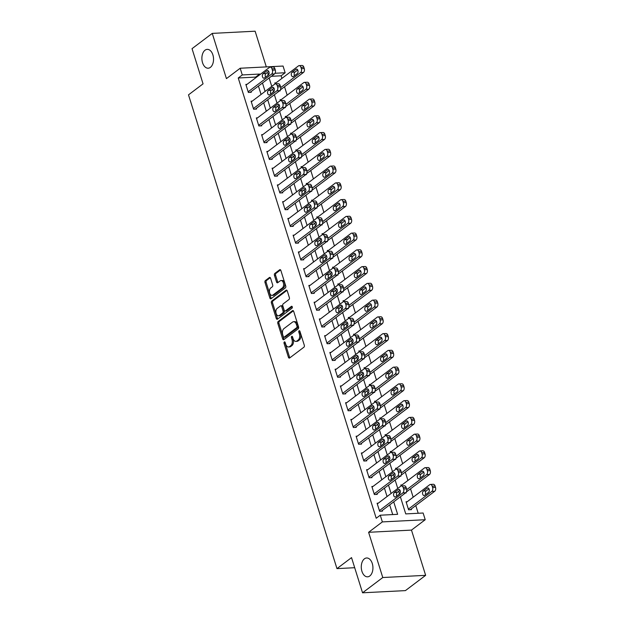 <?xml version="1.0" encoding="UTF-8"?>
<svg xmlns="http://www.w3.org/2000/svg" width="624" height="624" viewBox="0 0 624 624"><rect width="100%" height="100%" fill="white"/><g stroke="black" fill="none" stroke-linecap="round" stroke-linejoin="round"><path stroke-width="0.94" d="M285.16 342.451A1.014 0.624 -92.9 0 0 284.552 341.858A1.014 0.624 -92.9 0 0 284.318 341.952A1.014 0.624 -92.9 0 0 284.045 343.294L288.428 357.271A1.451 0.889 -92.9 0 0 289.294 358.114A1.451 0.889 -92.9 0 0 289.637 357.981L303.927 347.186A1.451 0.889 -92.9 0 0 304.309 345.275L299.926 331.297A1.014 0.624 -92.9 0 0 299.325 330.704A1.014 0.624 -92.9 0 0 299.083 330.798A1.014 0.624 -92.9 0 0 298.818 332.132L299.387 333.941A4.633 2.855 -92.9 0 1 298.163 340.072L296.969 340.969A4.633 2.855 -92.9 0 1 295.885 341.39A4.633 2.855 -92.9 0 1 293.108 338.684L292.547 336.874A1.014 0.624 -92.9 0 0 292.594 337.654L293.155 339.464L292.001 339.518A4.633 2.855 -92.9 0 1 290.776 345.649L289.583 346.546A4.633 2.855 -92.9 0 1 288.506 346.967A4.633 2.855 -92.9 0 1 285.73 344.261L285.16 342.451A1.014 0.624 -92.9 0 0 285.207 343.231L289.583 357.209A1.451 0.889 -92.9 0 0 289.895 357.786M299.933 331.313A1.014 0.624 -92.9 0 0 299.972 332.077L300.542 333.887L299.387 333.941M292.547 336.874A1.014 0.624 -92.9 0 0 291.938 336.281A1.014 0.624 -92.9 0 0 291.697 336.375A1.014 0.624 -92.9 0 0 291.431 337.709L292.001 339.518M210.397 67.361A9.438 5.819 -92.9 0 0 213.314 56.644A9.438 5.819 -92.9 0 0 207.23 49.366A9.438 5.819 -92.9 0 0 205.023 50.209A9.438 5.819 -92.9 0 0 202.106 60.934A9.438 5.819 -92.9 0 0 208.19 68.211A9.438 5.819 -92.9 0 0 210.397 67.361M369.79 575.983A9.438 5.819 -92.9 0 0 372.707 565.258A9.438 5.819 -92.9 0 0 366.623 557.981A9.438 5.819 -92.9 0 0 364.416 558.831A9.438 5.819 -92.9 0 0 361.499 569.548A9.438 5.819 -92.9 0 0 367.583 576.826A9.438 5.819 -92.9 0 0 369.79 575.983M270.59 278.249A1.451 0.889 -92.9 0 0 269.724 277.407A1.451 0.889 -92.9 0 0 269.381 277.54L265.372 280.566A1.451 0.889 -92.9 0 0 264.989 282.477L269.857 298.007A1.451 0.889 -92.9 0 0 270.722 298.849A1.451 0.889 -92.9 0 0 271.058 298.717L285.355 287.921A1.451 0.889 -92.9 0 0 285.737 286.01L280.87 270.488A1.451 0.889 -92.9 0 0 280.004 269.638A1.451 0.889 -92.9 0 0 279.669 269.771L274.825 273.429A1.451 0.889 -92.9 0 0 274.443 275.34L276.526 281.986A1.451 0.889 -92.9 0 0 277.391 282.828A1.451 0.889 -92.9 0 0 277.727 282.703L280.129 280.886A3.869 2.387 -92.9 0 1 281.034 280.543A3.869 2.387 -92.9 0 1 283.53 283.53A3.869 2.387 -92.9 0 1 282.337 287.929L272.93 295.035A3.869 2.387 -92.9 0 1 272.025 295.378A3.869 2.387 -92.9 0 1 269.521 292.391A3.869 2.387 -92.9 0 1 270.722 287.992L272.29 286.814A1.451 0.889 -92.9 0 0 272.672 284.895L270.59 278.249M255.809 77.719L255.622 77.103L238.243 77.992L242.284 74.942L240.185 68.234L283.054 66.043L285.152 72.751L275.059 73.265M362.552 592.8L382.777 577.528L425.646 575.336L405.421 590.608L362.552 592.8L351.53 557.622L336.968 568.62L188.495 94.848L203.057 83.85L192.036 48.664L212.261 33.392L226.434 78.624L240.185 68.234M425.646 575.336L411.473 530.104L368.605 532.295L382.777 577.528M368.605 532.295L382.356 521.906L380.258 515.206L397.636 514.316L393.721 501.836M238.243 77.992L376.21 518.263L380.258 515.206M278.195 321.477A1.451 0.889 -92.9 0 0 277.813 323.396L282.68 338.918A1.451 0.889 -92.9 0 0 283.546 339.76A1.451 0.889 -92.9 0 0 283.881 339.635L298.178 328.84A1.451 0.889 -92.9 0 0 298.561 326.921L293.693 311.399A1.451 0.889 -92.9 0 0 292.828 310.549A1.451 0.889 -92.9 0 0 292.484 310.682L278.195 321.477L279.349 321.415A1.451 0.889 -92.9 0 0 278.967 323.333L283.834 338.855A1.451 0.889 -92.9 0 0 284.146 339.433M276.268 318.458L271.401 302.936A1.451 0.889 -92.9 0 1 271.783 301.018L286.073 290.222A1.451 0.889 -92.9 0 1 286.416 290.098A1.451 0.889 -92.9 0 1 287.282 290.94L289.364 297.586A1.451 0.889 -92.9 0 1 288.982 299.504L283.187 303.88A1.451 0.889 -92.9 0 0 282.805 305.791L284.185 310.198A1.451 0.889 -92.9 0 0 285.051 311.048A1.451 0.889 -92.9 0 0 285.394 310.916L291.424 306.361A1.014 0.624 -92.9 0 1 291.665 306.267A1.014 0.624 -92.9 0 1 292.321 307.047A1.014 0.624 -92.9 0 1 292.001 308.201L277.469 319.176A1.451 0.889 -92.9 0 1 277.134 319.309A1.451 0.889 -92.9 0 1 276.268 318.458L277.423 318.404L272.563 302.874L271.401 302.936M266.315 66.901L255.122 31.2L212.261 33.392M392.714 514.566L389.68 504.886M387.059 496.54L384.431 488.132M381.81 479.786L379.181 471.385M376.561 463.031L373.924 454.631M371.311 446.277L368.675 437.876M366.062 429.523L363.425 421.122M360.812 412.776L358.176 404.368M355.563 396.022L352.927 387.621M350.314 379.267L347.677 370.867M345.064 362.513L342.428 354.112M339.807 345.758L337.178 337.358M334.558 329.012L331.929 320.603M329.308 312.257L326.68 303.857M324.059 295.503L321.43 287.102M318.809 278.749L316.181 270.348M313.56 261.994L310.924 253.594M308.311 245.248L305.674 236.839M303.061 228.493L300.425 220.093M297.812 211.739L295.175 203.338M292.562 194.984L289.926 186.584M287.313 178.23L284.677 169.829M282.064 161.483L279.427 153.075M276.814 144.729L274.178 136.328M271.557 127.975L268.928 119.574M266.308 111.22L263.679 102.82M261.058 94.466L258.43 86.065M378.269 503.178L377.099 503.233L379.618 511.274L382.512 511.126L382.301 510.455M373.019 486.424L371.842 486.486L374.369 494.528L377.263 494.38L377.052 493.709M367.77 469.669L366.592 469.732L369.112 477.773L372.013 477.625L371.803 476.954M362.521 452.915L361.343 452.977L363.862 461.019L366.764 460.871L366.553 460.2M357.271 436.16L356.093 436.223L358.613 444.265L361.514 444.116L361.304 443.446M352.022 419.414L350.844 419.468L353.363 427.51L356.265 427.362L356.054 426.691M346.772 402.659L345.595 402.722L348.114 410.764L351.008 410.615L350.805 409.945M341.523 385.905L340.345 385.967L342.865 394.009L345.758 393.861L345.548 393.19M336.274 369.151L335.096 369.213L337.615 377.255L340.509 377.107L340.298 376.436M331.024 352.396L329.846 352.459L332.366 360.5L335.26 360.352L335.049 359.681M325.775 335.65L324.597 335.704L327.116 343.746L330.01 343.598L329.8 342.927M320.525 318.895L319.348 318.958L321.867 326.999L324.761 326.851L324.55 326.18M315.268 302.141L314.098 302.203L316.618 310.245L319.511 310.097L319.301 309.426M310.019 285.386L308.841 285.449L311.368 293.491L314.262 293.342L314.051 292.672M304.769 268.632L303.592 268.694L306.111 276.736L309.013 276.588L308.802 275.917M299.52 251.885L298.342 251.94L300.862 259.982L303.763 259.834L303.553 259.163M294.271 235.131L293.093 235.193L295.612 243.227L298.514 243.079L298.303 242.416M289.021 218.377L287.843 218.439L290.363 226.481L293.264 226.333L293.054 225.662M283.772 201.622L282.594 201.685L285.113 209.726L288.007 209.578L287.804 208.907M278.522 184.868L277.345 184.93L279.864 192.972L282.758 192.824L282.547 192.153M273.273 168.121L272.095 168.176L274.615 176.218L277.508 176.069L277.298 175.399M268.024 151.367L266.846 151.429L269.365 159.463L272.259 159.315L272.048 158.652M262.774 134.612L261.596 134.675L264.116 142.717L267.01 142.568L266.799 141.898M257.525 117.858L256.347 117.92L258.866 125.962L261.76 125.814L261.55 125.143M252.268 101.104L251.098 101.166L253.617 109.208L256.511 109.06L256.3 108.389M247.018 84.357L245.84 84.412L248.368 92.453L251.261 92.305L251.051 91.634M418.197 513.263L415.787 505.565M413.166 497.211L410.537 488.81M407.917 480.457L405.288 472.056M402.667 463.71L400.039 455.302M397.418 446.956L394.789 438.555M392.168 430.201L389.532 421.801M386.919 413.447L384.283 405.046M381.67 396.692L379.033 388.292M376.42 379.946L373.784 371.537M371.171 363.191L368.534 354.791M365.921 346.437L363.285 338.036M360.672 329.683L358.036 321.282M355.415 312.928L352.786 304.528M350.165 296.182L347.537 287.773M344.916 279.427L342.287 271.027M339.667 262.673L337.038 254.272M334.417 245.918L331.789 237.518M329.168 229.164L326.531 220.763M323.918 212.417L321.282 204.009M318.669 195.663L316.033 187.262M313.42 178.909L310.783 170.508M308.17 162.154L305.534 153.754M302.921 145.4L300.284 136.999M297.671 128.653L295.035 120.245M292.414 111.899L289.786 103.498M287.165 95.144L284.536 86.744M281.915 78.39L281.104 75.8L271.354 76.3M407.238 501.696L406.06 501.758L408.58 509.792L411.473 509.652L411.263 508.981M405.506 492.929L406.224 492.898L406.076 492.43M401.989 484.942L400.811 485.004L401.115 485.995M400.257 476.182L400.975 476.143L400.826 475.675M396.731 468.187L395.561 468.25L395.866 469.24M395.008 459.428L395.725 459.389L395.577 458.921M391.482 451.433L390.304 451.495L390.616 452.486M389.758 442.673L390.476 442.634L390.328 442.174M386.233 434.686L385.055 434.741L385.367 435.731M384.509 425.919L385.226 425.88L385.078 425.42M380.983 417.932L379.805 417.994L380.117 418.985M379.259 409.165L379.977 409.133L379.829 408.665M375.734 401.177L374.556 401.24L374.868 402.23M374.01 392.418L374.728 392.379L374.579 391.911M370.484 384.423L369.307 384.485L369.619 385.476M368.761 375.664L369.47 375.625L369.33 375.157M365.235 367.669L364.057 367.731L364.369 368.722M363.511 358.909L364.221 358.87L364.081 358.41M359.986 350.922L358.808 350.977L359.12 351.967M358.262 342.155L358.972 342.116L358.831 341.656M354.736 334.168L353.558 334.222L353.87 335.221M353.005 325.4L353.722 325.369L353.582 324.901M349.487 317.413L348.309 317.476L348.621 318.466M347.755 308.654L348.473 308.615L348.325 308.147M344.237 300.659L343.06 300.721L343.372 301.712M342.506 291.899L343.223 291.86L343.075 291.392M338.988 283.904L337.81 283.967L338.114 284.957M337.256 275.145L337.974 275.106L337.826 274.646M333.731 267.158L332.561 267.212L332.865 268.203M332.007 258.391L332.725 258.352L332.576 257.891M328.481 250.403L327.311 250.458L327.616 251.449M326.758 241.636L327.475 241.605L327.327 241.137M323.232 233.649L322.054 233.711L322.366 234.702M321.508 224.89L322.226 224.851L322.078 224.383M317.983 216.895L316.805 216.957L317.117 217.948M316.259 208.135L316.976 208.096L316.828 207.628M312.733 200.14L311.555 200.203L311.867 201.193M311.009 191.381L311.727 191.342L311.579 190.882M307.484 183.394L306.306 183.448L306.618 184.439M305.76 174.626L306.47 174.587L306.329 174.127M302.234 166.639L301.057 166.694L301.369 167.684M300.511 157.872L301.22 157.841L301.08 157.373M296.985 149.885L295.807 149.947L296.119 150.938M295.261 141.118L295.971 141.086L295.831 140.618M291.736 133.13L290.558 133.193L290.87 134.183M290.004 124.371L290.722 124.332L290.581 123.864M286.486 116.376L285.308 116.438L285.62 117.429M284.755 107.617L285.472 107.578L285.324 107.11M281.237 99.629L280.059 99.684L280.371 100.675M279.505 90.862L280.223 90.823L280.075 90.363M275.987 82.875L274.81 82.93L275.114 83.92M336.968 568.62L354.689 567.707M281.104 75.8L285.152 72.751M400.382 496.798L405.748 513.903L423.119 513.014L425.225 519.714L382.356 521.906M411.473 530.104L425.225 519.714M259.857 74.662L259.662 74.053L242.284 74.942M391.108 493.483L388.471 485.082M385.858 476.728L383.222 468.328M380.609 459.974L377.972 451.573M375.359 443.227L372.723 434.819M370.102 426.473L367.474 418.072M364.853 409.718L362.224 401.318M359.603 392.964L356.975 384.563M354.354 376.21L351.725 367.809M349.105 359.463L346.476 351.055M343.855 342.709L341.219 334.308M338.606 325.954L335.969 317.554M333.356 309.2L330.72 300.799M328.107 292.445L325.471 284.045M322.858 275.699L320.221 267.29M317.608 258.944L314.972 250.536M312.359 242.19L309.722 233.789M307.102 225.436L304.473 217.035M301.852 208.681L299.224 200.281M296.603 191.935L293.974 183.526M291.353 175.18L288.725 166.772M286.104 158.426L283.475 150.025M280.855 141.671L278.218 133.271M275.605 124.917L272.969 116.516M270.356 108.17L267.719 99.762M265.106 91.416L262.47 83.008M269.069 73.57L267.774 73.632L268.242 75.122M269.131 77.977L271.768 86.385M272.665 89.24L273.491 91.876M274.388 94.731L277.017 103.132M277.914 105.986L278.741 108.631M279.638 111.485L282.266 119.886M283.163 122.741L283.99 125.385M284.887 128.24L287.516 136.64M288.413 139.495L289.24 142.132M290.137 144.994L292.765 153.395M293.662 156.25L294.489 158.886M295.386 161.741L298.015 170.149M298.912 173.004L299.738 175.64M300.635 178.495L303.272 186.896M304.161 189.751L304.988 192.395M305.885 195.25L308.521 203.65M309.41 206.505L310.237 209.149M311.134 212.004L313.771 220.405M314.66 223.259L315.487 225.896M316.384 228.758L319.02 237.159M319.909 240.014L320.744 242.65M321.633 245.505L324.269 253.913M325.166 256.768L325.993 259.405M326.882 262.259L329.519 270.66M330.416 273.515L331.243 276.159M332.132 279.014L334.768 287.414M335.665 290.269L336.492 292.913M337.381 295.768L340.018 304.169M340.915 307.024L341.741 309.668M342.638 312.523L345.267 320.923M346.164 323.778L346.991 326.414M347.888 329.269L350.516 337.678M351.413 340.532L352.24 343.169M353.137 346.024L355.766 354.424M356.663 357.287L357.49 359.923M358.387 362.778L361.015 371.179M361.912 374.033L362.739 376.678M363.636 379.532L366.265 387.933M367.162 390.788L367.988 393.432M368.885 396.287L371.522 404.687M372.411 407.542L373.238 410.179M374.135 413.033L376.771 421.442M377.66 424.297L378.487 426.933M379.384 429.788L382.021 438.188M382.91 441.051L383.744 443.687M384.634 446.542L387.27 454.943M388.167 457.798L388.994 460.442M389.883 463.297L392.519 471.697M393.416 474.552L394.243 477.196M395.132 480.051L397.769 488.452M398.666 491.306L399.493 493.943M255.622 77.103L259.662 74.053M288.506 346.967L289.661 346.905A4.633 2.855 -92.9 0 0 290.745 346.492L289.583 346.546M293.155 339.464A4.633 2.855 -92.9 0 1 291.938 345.595L290.745 346.492M295.885 341.39L297.047 341.328A4.633 2.855 -92.9 0 0 298.132 340.915L296.969 340.969M300.542 333.887A4.633 2.855 -92.9 0 1 299.317 340.01L298.132 340.915M293.381 310.822L279.349 321.415M283.335 336.632A1.014 0.624 -92.9 0 0 283.943 337.217A1.014 0.624 -92.9 0 0 284.177 337.132L296.728 327.655A1.014 0.624 -92.9 0 0 296.993 326.313L296.392 324.41A4.633 2.855 -92.9 0 0 293.615 321.703A4.633 2.855 -92.9 0 0 292.531 322.117L283.959 328.591A4.633 2.855 -92.9 0 0 282.734 334.721L283.335 336.632M284.856 337.093A1.014 0.624 -92.9 0 0 285.098 337.163A1.014 0.624 -92.9 0 0 285.34 337.069L284.177 337.132M293.615 321.703L294.778 321.641A4.633 2.855 -92.9 0 1 297.554 324.347L298.155 326.258A1.014 0.624 -92.9 0 1 297.882 327.592L285.34 337.069M286.97 290.363L272.945 300.963A1.451 0.889 -92.9 0 0 272.563 302.874M285.051 311.048L286.213 310.986A1.451 0.889 -92.9 0 0 286.549 310.853L292.165 306.618M277.173 308.42A3.869 2.387 -92.9 0 0 275.972 312.819A3.869 2.387 -92.9 0 0 278.468 315.806A3.869 2.387 -92.9 0 0 279.38 315.463L282.695 312.959A1.451 0.889 -92.9 0 0 283.07 311.041L281.689 306.634A1.451 0.889 -92.9 0 0 280.823 305.791A1.451 0.889 -92.9 0 0 280.488 305.916L277.173 308.42M278.468 315.806L279.63 315.744A3.869 2.387 -92.9 0 0 280.535 315.401L279.38 315.463M280.823 305.791L281.986 305.729A1.451 0.889 -92.9 0 1 282.851 306.571L284.232 310.978A1.451 0.889 -92.9 0 1 283.85 312.897L280.535 315.401M277.423 318.404A1.451 0.889 -92.9 0 0 277.735 318.973M272.025 295.378L273.179 295.324A3.869 2.387 -92.9 0 0 274.084 294.973L272.93 295.035M281.034 280.543L282.196 280.48A3.869 2.387 -92.9 0 1 284.692 283.468A3.869 2.387 -92.9 0 1 283.491 287.867L274.084 294.973M280.558 269.911L275.98 273.367A1.451 0.889 -92.9 0 0 275.597 275.285L277.68 281.931A1.451 0.889 -92.9 0 0 277.992 282.5M270.278 277.672L266.534 280.504A1.451 0.889 -92.9 0 0 266.152 282.422L271.011 297.944A1.451 0.889 -92.9 0 0 271.323 298.522M410.296 509.707L434.725 491.26A2.948 1.817 87.1 0 0 435.505 487.36L435.084 486.018A2.948 1.817 87.1 0 0 433.313 484.294L430.42 484.442A2.948 1.817 -92.9 0 0 429.725 484.708L406.271 502.421M430.42 484.442A2.948 1.817 -92.9 0 1 432.19 486.166L432.604 487.508A2.948 1.817 -92.9 0 1 431.831 491.408L408.369 509.129M428.969 488.81L426.208 490.901A2.356 1.459 -92.9 0 0 425.779 494.489M427.19 488.116L423.314 491.041A2.356 1.459 -92.9 0 0 422.581 493.724A2.356 1.459 -92.9 0 0 424.102 495.542A2.356 1.459 -92.9 0 0 424.655 495.331L428.54 492.398A2.356 1.459 -92.9 0 0 429.265 489.723A2.356 1.459 -92.9 0 0 427.744 487.898A2.356 1.459 -92.9 0 0 427.19 488.116L428.314 488.054M377.302 503.903L400.764 486.19A2.948 1.817 -92.9 0 1 401.458 485.924A2.948 1.817 -92.9 0 1 403.221 487.648L403.642 488.99A2.948 1.817 -92.9 0 1 402.862 492.89L379.408 510.604M381.334 511.189L405.764 492.742L402.862 492.89M398.229 489.59A2.356 1.459 87.1 0 1 398.783 489.38A2.356 1.459 87.1 0 1 400.304 491.205A2.356 1.459 87.1 0 1 399.578 493.88L395.694 496.813A2.356 1.459 87.1 0 1 395.14 497.024A2.356 1.459 87.1 0 1 393.619 495.206A2.356 1.459 87.1 0 1 394.345 492.523L398.229 489.59L399.352 489.536M396.809 495.971A2.356 1.459 87.1 0 1 397.246 492.375L400.007 490.292M401.458 485.924L404.352 485.776A2.948 1.817 87.1 0 1 406.123 487.5L406.536 488.842A2.948 1.817 87.1 0 1 405.764 492.742M406.38 491.954L429.476 474.505A2.948 1.817 87.1 0 0 430.256 470.605L429.835 469.264A2.948 1.817 87.1 0 0 428.064 467.54L425.17 467.688A2.948 1.817 -92.9 0 0 424.476 467.953L401.021 485.675M425.17 467.688A2.948 1.817 -92.9 0 1 426.933 469.412L427.354 470.753A2.948 1.817 -92.9 0 1 426.582 474.653L406.715 489.661M423.719 472.056L420.958 474.146A2.356 1.459 -92.9 0 0 420.521 477.734M421.941 471.362L418.064 474.295A2.356 1.459 -92.9 0 0 417.331 476.97A2.356 1.459 -92.9 0 0 418.852 478.795A2.356 1.459 -92.9 0 0 419.406 478.585L423.29 475.652A2.356 1.459 -92.9 0 0 424.016 472.969A2.356 1.459 -92.9 0 0 422.495 471.151A2.356 1.459 -92.9 0 0 421.941 471.362L423.064 471.299M401.131 475.199L424.226 457.751A2.948 1.817 87.1 0 0 425.006 453.851L424.585 452.509A2.948 1.817 87.1 0 0 422.815 450.785L419.921 450.934A2.948 1.817 -92.9 0 0 419.227 451.199L395.764 468.92M419.921 450.934A2.948 1.817 -92.9 0 1 421.684 452.657L422.105 453.999A2.948 1.817 -92.9 0 1 421.325 457.899L401.466 472.906M418.47 455.302L415.709 457.392A2.356 1.459 -92.9 0 0 415.272 460.98M416.692 454.607L412.807 457.54A2.356 1.459 -92.9 0 0 412.082 460.223A2.356 1.459 -92.9 0 0 413.603 462.041A2.356 1.459 -92.9 0 0 414.157 461.83L418.041 458.897A2.356 1.459 -92.9 0 0 418.766 456.214A2.356 1.459 -92.9 0 0 417.245 454.397A2.356 1.459 -92.9 0 0 416.692 454.607L417.815 454.553M395.881 458.445L418.977 441.004A2.948 1.817 87.1 0 0 419.749 437.096L419.336 435.755A2.948 1.817 87.1 0 0 417.565 434.039L414.671 434.187A2.948 1.817 -92.9 0 0 413.977 434.444L390.515 452.166M414.671 434.187A2.948 1.817 -92.9 0 1 416.434 435.903L416.855 437.245A2.948 1.817 -92.9 0 1 416.075 441.152L396.209 456.152M413.221 438.555L410.459 440.638A2.356 1.459 -92.9 0 0 410.023 444.226M411.442 437.853L407.558 440.786A2.356 1.459 -92.9 0 0 406.832 443.469A2.356 1.459 -92.9 0 0 408.353 445.286A2.356 1.459 -92.9 0 0 408.907 445.076L412.792 442.143A2.356 1.459 -92.9 0 0 413.517 439.46A2.356 1.459 -92.9 0 0 411.996 437.642A2.356 1.459 -92.9 0 0 411.442 437.853L412.565 437.798M372.052 487.157L395.515 469.435A2.948 1.817 -92.9 0 1 396.201 469.17A2.948 1.817 -92.9 0 1 397.972 470.894L398.393 472.235A2.948 1.817 -92.9 0 1 397.613 476.135L374.158 493.857M376.085 494.434L400.514 475.987L397.613 476.135M392.98 472.844A2.356 1.459 87.1 0 1 393.533 472.625A2.356 1.459 87.1 0 1 395.054 474.451A2.356 1.459 87.1 0 1 394.329 477.126L390.445 480.059A2.356 1.459 87.1 0 1 389.891 480.269A2.356 1.459 87.1 0 1 388.37 478.452A2.356 1.459 87.1 0 1 389.095 475.777L392.98 472.844L394.103 472.781M391.56 479.216A2.356 1.459 87.1 0 1 391.997 475.628L394.758 473.538M396.201 469.17L399.103 469.022A2.948 1.817 87.1 0 1 400.873 470.746L401.287 472.087A2.948 1.817 87.1 0 1 400.514 475.987M366.803 470.402L390.265 452.681A2.948 1.817 -92.9 0 1 390.952 452.416A2.948 1.817 -92.9 0 1 392.722 454.139L393.143 455.481A2.948 1.817 -92.9 0 1 392.363 459.381L368.909 477.103M370.835 477.68L395.265 459.233L392.363 459.381M387.73 456.089A2.356 1.459 87.1 0 1 388.284 455.879A2.356 1.459 87.1 0 1 389.805 457.696A2.356 1.459 87.1 0 1 389.072 460.379L385.195 463.312A2.356 1.459 87.1 0 1 384.641 463.523A2.356 1.459 87.1 0 1 383.12 461.698A2.356 1.459 87.1 0 1 383.846 459.022L387.73 456.089L388.853 456.027M386.311 462.462A2.356 1.459 87.1 0 1 386.747 458.874L389.509 456.784M390.952 452.416L393.853 452.267A2.948 1.817 87.1 0 1 395.616 453.991L396.037 455.333A2.948 1.817 87.1 0 1 395.265 459.233M361.553 453.648L385.016 435.926A2.948 1.817 -92.9 0 1 385.702 435.661A2.948 1.817 -92.9 0 1 387.473 437.385L387.894 438.727A2.948 1.817 -92.9 0 1 387.114 442.627L363.652 460.348M365.586 460.933L390.008 442.478L387.114 442.627M382.481 439.335A2.356 1.459 87.1 0 1 383.035 439.124A2.356 1.459 87.1 0 1 384.556 440.942A2.356 1.459 87.1 0 1 383.822 443.625L379.946 446.558A2.356 1.459 87.1 0 1 379.392 446.768A2.356 1.459 87.1 0 1 377.871 444.951A2.356 1.459 87.1 0 1 378.596 442.268L382.481 439.335L383.604 439.28M381.061 445.708A2.356 1.459 87.1 0 1 381.498 442.12L384.259 440.029M385.702 435.661L388.604 435.513A2.948 1.817 87.1 0 1 390.367 437.237L390.788 438.578A2.948 1.817 87.1 0 1 390.008 442.478M390.624 441.691L413.728 424.25A2.948 1.817 87.1 0 0 414.5 420.342L414.086 419.008A2.948 1.817 87.1 0 0 412.316 417.284L409.414 417.433A2.948 1.817 -92.9 0 0 408.728 417.698L385.265 435.412M409.414 417.433A2.948 1.817 -92.9 0 1 411.185 419.156L411.606 420.49A2.948 1.817 -92.9 0 1 410.826 424.398L390.959 439.397M407.971 421.801L405.21 423.883A2.356 1.459 -92.9 0 0 404.773 427.479M406.193 421.099L402.308 424.031A2.356 1.459 -92.9 0 0 401.583 426.715A2.356 1.459 -92.9 0 0 403.104 428.532A2.356 1.459 -92.9 0 0 403.658 428.321L407.534 425.389A2.356 1.459 -92.9 0 0 408.268 422.705A2.356 1.459 -92.9 0 0 406.747 420.888A2.356 1.459 -92.9 0 0 406.193 421.099L407.316 421.044M356.304 436.894L379.766 419.18A2.948 1.817 -92.9 0 1 380.453 418.915A2.948 1.817 -92.9 0 1 382.223 420.638L382.645 421.972A2.948 1.817 -92.9 0 1 381.865 425.88L358.402 443.594M360.337 444.179L384.758 425.732L381.865 425.88M377.231 422.581A2.356 1.459 87.1 0 1 377.785 422.37A2.356 1.459 87.1 0 1 379.306 424.187A2.356 1.459 87.1 0 1 378.573 426.871L374.689 429.803A2.356 1.459 87.1 0 1 374.143 430.014A2.356 1.459 87.1 0 1 372.622 428.197A2.356 1.459 87.1 0 1 373.347 425.513L377.231 422.581L378.355 422.526M375.812 428.961A2.356 1.459 87.1 0 1 376.241 425.365L379.01 423.283M380.453 418.915L383.354 418.766A2.948 1.817 87.1 0 1 385.117 420.49L385.538 421.824A2.948 1.817 87.1 0 1 384.758 425.732M385.375 424.936L408.478 407.495A2.948 1.817 87.1 0 0 409.25 403.595L408.829 402.254A2.948 1.817 87.1 0 0 407.066 400.53L404.165 400.678A2.948 1.817 -92.9 0 0 403.478 400.943L380.016 418.657M404.165 400.678A2.948 1.817 -92.9 0 1 405.935 402.402L406.357 403.744A2.948 1.817 -92.9 0 1 405.577 407.644L385.71 422.651M402.722 405.046L399.961 407.129A2.356 1.459 -92.9 0 0 399.524 410.725M400.943 404.344L397.059 407.277A2.356 1.459 -92.9 0 0 396.334 409.96A2.356 1.459 -92.9 0 0 397.855 411.778A2.356 1.459 -92.9 0 0 398.408 411.567L402.285 408.634A2.356 1.459 -92.9 0 0 403.018 405.959A2.356 1.459 -92.9 0 0 401.497 404.134A2.356 1.459 -92.9 0 0 400.943 404.344L402.067 404.29M351.055 420.139L374.517 402.425A2.948 1.817 -92.9 0 1 375.203 402.16A2.948 1.817 -92.9 0 1 376.974 403.884L377.395 405.226A2.948 1.817 -92.9 0 1 376.615 409.126L353.153 426.839M355.087 427.424L379.509 408.977L376.615 409.126M371.982 405.826A2.356 1.459 87.1 0 1 372.536 405.616A2.356 1.459 87.1 0 1 374.057 407.433A2.356 1.459 87.1 0 1 373.324 410.116L369.439 413.049A2.356 1.459 87.1 0 1 368.893 413.26A2.356 1.459 87.1 0 1 367.372 411.442A2.356 1.459 87.1 0 1 368.098 408.759L371.982 405.826L373.105 405.772M370.562 412.207A2.356 1.459 87.1 0 1 370.991 408.611L373.76 406.528M375.203 402.16L378.097 402.012A2.948 1.817 87.1 0 1 379.868 403.736L380.289 405.077A2.948 1.817 87.1 0 1 379.509 408.977M380.125 408.19L403.221 390.741A2.948 1.817 87.1 0 0 404.001 386.841L403.58 385.499A2.948 1.817 87.1 0 0 401.817 383.776L398.915 383.924A2.948 1.817 -92.9 0 0 398.229 384.189L374.767 401.911M398.915 383.924A2.948 1.817 -92.9 0 1 400.686 385.648L401.107 386.989A2.948 1.817 -92.9 0 1 400.327 390.889L380.461 405.896M397.472 388.292L394.703 390.382A2.356 1.459 -92.9 0 0 394.274 393.97M395.694 387.598L391.81 390.53A2.356 1.459 -92.9 0 0 391.084 393.206A2.356 1.459 -92.9 0 0 392.605 395.031A2.356 1.459 -92.9 0 0 393.151 394.813L397.036 391.888A2.356 1.459 -92.9 0 0 397.769 389.204A2.356 1.459 -92.9 0 0 396.248 387.387A2.356 1.459 -92.9 0 0 395.694 387.598L396.817 387.535M374.876 391.435L397.972 373.987A2.948 1.817 87.1 0 0 398.752 370.087L398.33 368.745A2.948 1.817 87.1 0 0 396.568 367.021L393.666 367.169A2.948 1.817 -92.9 0 0 392.98 367.435L369.517 385.156M393.666 367.169A2.948 1.817 -92.9 0 1 395.437 368.893L395.858 370.235A2.948 1.817 -92.9 0 1 395.078 374.135L375.211 389.142M392.223 371.537L389.454 373.628A2.356 1.459 -92.9 0 0 389.025 377.216M390.445 370.843L386.56 373.776A2.356 1.459 -92.9 0 0 385.835 376.459A2.356 1.459 -92.9 0 0 387.356 378.277A2.356 1.459 -92.9 0 0 387.902 378.066L391.786 375.133A2.356 1.459 -92.9 0 0 392.519 372.45A2.356 1.459 -92.9 0 0 390.998 370.633A2.356 1.459 -92.9 0 0 390.445 370.843L391.568 370.789M369.626 374.681L392.722 357.24A2.948 1.817 87.1 0 0 393.502 353.332L393.081 351.991A2.948 1.817 87.1 0 0 391.31 350.275L388.417 350.423A2.948 1.817 -92.9 0 0 387.73 350.68L364.268 368.402M388.417 350.423A2.948 1.817 -92.9 0 1 390.187 352.139L390.608 353.48A2.948 1.817 -92.9 0 1 389.828 357.388L369.962 372.388M386.974 354.791L384.205 356.873A2.356 1.459 -92.9 0 0 383.776 360.461M385.195 354.089L381.311 357.022A2.356 1.459 -92.9 0 0 380.585 359.705A2.356 1.459 -92.9 0 0 382.106 361.522A2.356 1.459 -92.9 0 0 382.652 361.312L386.537 358.379A2.356 1.459 -92.9 0 0 387.27 355.696A2.356 1.459 -92.9 0 0 385.749 353.878A2.356 1.459 -92.9 0 0 385.195 354.089L386.318 354.034M364.377 357.926L387.473 340.486A2.948 1.817 87.1 0 0 388.253 336.578L387.832 335.244A2.948 1.817 87.1 0 0 386.061 333.52L383.167 333.668A2.948 1.817 -92.9 0 0 382.481 333.934L359.018 351.647M383.167 333.668A2.948 1.817 -92.9 0 1 384.938 335.392L385.359 336.726A2.948 1.817 -92.9 0 1 384.579 340.634L364.712 355.633M381.716 338.036L378.955 340.119A2.356 1.459 -92.9 0 0 378.526 343.715M379.946 337.334L376.061 340.267A2.356 1.459 -92.9 0 0 375.328 342.95A2.356 1.459 -92.9 0 0 376.857 344.768A2.356 1.459 -92.9 0 0 377.403 344.557L381.287 341.624A2.356 1.459 -92.9 0 0 382.021 338.941A2.356 1.459 -92.9 0 0 380.492 337.124A2.356 1.459 -92.9 0 0 379.946 337.334L381.069 337.28M345.805 403.385L369.268 385.671A2.948 1.817 -92.9 0 1 369.954 385.406A2.948 1.817 -92.9 0 1 371.725 387.13L372.146 388.471A2.948 1.817 -92.9 0 1 371.366 392.371L347.903 410.093M349.838 410.67L374.26 392.223L371.366 392.371M366.733 389.08A2.356 1.459 87.1 0 1 367.286 388.861A2.356 1.459 87.1 0 1 368.807 390.686A2.356 1.459 87.1 0 1 368.074 393.362L364.19 396.295A2.356 1.459 87.1 0 1 363.644 396.505A2.356 1.459 87.1 0 1 362.115 394.688A2.356 1.459 87.1 0 1 362.848 392.012L366.733 389.08L367.856 389.017M365.313 395.452A2.356 1.459 87.1 0 1 365.742 391.864L368.503 389.774M369.954 385.406L372.848 385.258A2.948 1.817 87.1 0 1 374.618 386.981L375.04 388.323A2.948 1.817 87.1 0 1 374.26 392.223M340.556 386.638L364.018 368.917A2.948 1.817 -92.9 0 1 364.705 368.651A2.948 1.817 -92.9 0 1 366.475 370.375L366.896 371.717A2.948 1.817 -92.9 0 1 366.116 375.617L342.654 393.338M344.581 393.916L369.01 375.469L366.116 375.617M361.483 372.325A2.356 1.459 87.1 0 1 362.029 372.115A2.356 1.459 87.1 0 1 363.558 373.932A2.356 1.459 87.1 0 1 362.825 376.615L358.94 379.548A2.356 1.459 87.1 0 1 358.387 379.759A2.356 1.459 87.1 0 1 356.866 377.933A2.356 1.459 87.1 0 1 357.599 375.258L361.483 372.325L362.606 372.263M360.064 378.698A2.356 1.459 87.1 0 1 360.493 375.11L363.254 373.019M364.705 368.651L367.598 368.503A2.948 1.817 87.1 0 1 369.369 370.227L369.79 371.569A2.948 1.817 87.1 0 1 369.01 375.469M335.306 369.884L358.769 352.162A2.948 1.817 -92.9 0 1 359.455 351.897A2.948 1.817 -92.9 0 1 361.226 353.621L361.647 354.962A2.948 1.817 -92.9 0 1 360.867 358.862L337.405 376.584M339.331 377.169L363.761 358.714L360.867 358.862M356.234 355.571A2.356 1.459 87.1 0 1 356.78 355.36A2.356 1.459 87.1 0 1 358.301 357.178A2.356 1.459 87.1 0 1 357.575 359.861L353.691 362.794A2.356 1.459 87.1 0 1 353.137 363.004A2.356 1.459 87.1 0 1 351.616 361.187A2.356 1.459 87.1 0 1 352.349 358.504L356.234 355.571L357.349 355.516M354.814 361.943A2.356 1.459 87.1 0 1 355.243 358.355L358.004 356.265M359.455 351.897L362.349 351.749A2.948 1.817 87.1 0 1 364.12 353.473L364.541 354.814A2.948 1.817 87.1 0 1 363.761 358.714M330.057 353.129L353.512 335.408A2.948 1.817 -92.9 0 1 354.206 335.15A2.948 1.817 -92.9 0 1 355.976 336.866L356.39 338.208A2.948 1.817 -92.9 0 1 355.618 342.116L332.155 359.83M334.082 360.415L358.511 341.968L355.618 342.116M350.984 338.816A2.356 1.459 87.1 0 1 351.53 338.606A2.356 1.459 87.1 0 1 353.051 340.423A2.356 1.459 87.1 0 1 352.326 343.106L348.442 346.039A2.356 1.459 87.1 0 1 347.888 346.25A2.356 1.459 87.1 0 1 346.367 344.432A2.356 1.459 87.1 0 1 347.1 341.749L350.984 338.816L352.1 338.762M349.565 345.189A2.356 1.459 87.1 0 1 349.994 341.601L352.755 339.518M354.206 335.15L357.1 335.002A2.948 1.817 87.1 0 1 358.87 336.718L359.291 338.06A2.948 1.817 87.1 0 1 358.511 341.968M359.128 341.172L382.223 323.731A2.948 1.817 87.1 0 0 383.003 319.831L382.582 318.49A2.948 1.817 87.1 0 0 380.812 316.766L377.918 316.914A2.948 1.817 -92.9 0 0 377.231 317.179L353.769 334.893M377.918 316.914A2.948 1.817 -92.9 0 1 379.688 318.638L380.11 319.979A2.948 1.817 -92.9 0 1 379.33 323.879L359.463 338.879M376.467 321.282L373.706 323.365A2.356 1.459 -92.9 0 0 373.277 326.96M374.696 320.58L370.812 323.513A2.356 1.459 -92.9 0 0 370.079 326.196A2.356 1.459 -92.9 0 0 371.6 328.013A2.356 1.459 -92.9 0 0 372.154 327.803L376.038 324.87A2.356 1.459 -92.9 0 0 376.763 322.195A2.356 1.459 -92.9 0 0 375.242 320.369A2.356 1.459 -92.9 0 0 374.696 320.58L375.812 320.525M324.808 336.375L348.262 318.661A2.948 1.817 -92.9 0 1 348.956 318.396A2.948 1.817 -92.9 0 1 350.719 320.12L351.14 321.454A2.948 1.817 -92.9 0 1 350.368 325.361L326.906 343.075M328.832 343.66L353.262 325.213L350.368 325.361M345.727 322.062A2.356 1.459 87.1 0 1 346.281 321.851A2.356 1.459 87.1 0 1 347.802 323.669A2.356 1.459 87.1 0 1 347.077 326.352L343.192 329.285A2.356 1.459 87.1 0 1 342.638 329.495A2.356 1.459 87.1 0 1 341.117 327.678A2.356 1.459 87.1 0 1 341.851 324.995L345.727 322.062L346.85 322.007M344.315 328.442A2.356 1.459 87.1 0 1 344.744 324.847L347.506 322.764M348.956 318.396L351.85 318.248A2.948 1.817 87.1 0 1 353.621 319.972L354.042 321.313A2.948 1.817 87.1 0 1 353.262 325.213M353.878 324.425L376.974 306.977A2.948 1.817 87.1 0 0 377.754 303.077L377.333 301.735A2.948 1.817 87.1 0 0 375.562 300.011L372.668 300.16A2.948 1.817 -92.9 0 0 371.982 300.425L348.52 318.146M372.668 300.16A2.948 1.817 -92.9 0 1 374.439 301.883L374.852 303.225A2.948 1.817 -92.9 0 1 374.08 307.125L354.214 322.132M371.218 304.528L368.456 306.618A2.356 1.459 -92.9 0 0 368.027 310.206M369.447 303.833L365.563 306.766A2.356 1.459 -92.9 0 0 364.829 309.442A2.356 1.459 -92.9 0 0 366.35 311.267A2.356 1.459 -92.9 0 0 366.904 311.048L370.789 308.116A2.356 1.459 -92.9 0 0 371.514 305.44A2.356 1.459 -92.9 0 0 369.993 303.623A2.356 1.459 -92.9 0 0 369.447 303.833L370.562 303.771M319.558 319.621L343.013 301.907A2.948 1.817 -92.9 0 1 343.707 301.642A2.948 1.817 -92.9 0 1 345.47 303.365L345.891 304.707A2.948 1.817 -92.9 0 1 345.119 308.607L321.656 326.329M323.583 326.906L348.013 308.459L345.119 308.607M340.478 305.315A2.356 1.459 87.1 0 1 341.032 305.097A2.356 1.459 87.1 0 1 342.553 306.922A2.356 1.459 87.1 0 1 341.827 309.598L337.943 312.53A2.356 1.459 87.1 0 1 337.389 312.741A2.356 1.459 87.1 0 1 335.868 310.924A2.356 1.459 87.1 0 1 336.601 308.24L340.478 305.315L341.601 305.253M339.058 311.688A2.356 1.459 87.1 0 1 339.495 308.1L342.256 306.01M343.707 301.642L346.601 301.493A2.948 1.817 87.1 0 1 348.371 303.217L348.793 304.559A2.948 1.817 87.1 0 1 348.013 308.459M348.629 307.671L371.725 290.222A2.948 1.817 87.1 0 0 372.505 286.322L372.083 284.981A2.948 1.817 87.1 0 0 370.313 283.257L367.419 283.405A2.948 1.817 -92.9 0 0 366.725 283.67L343.27 301.392M367.419 283.405A2.948 1.817 -92.9 0 1 369.19 285.129L369.603 286.471A2.948 1.817 -92.9 0 1 368.831 290.371L348.964 305.378M365.968 287.773L363.207 289.864A2.356 1.459 -92.9 0 0 362.778 293.452M364.198 287.079L360.313 290.012A2.356 1.459 -92.9 0 0 359.58 292.695A2.356 1.459 -92.9 0 0 361.101 294.512A2.356 1.459 -92.9 0 0 361.655 294.302L365.539 291.369A2.356 1.459 -92.9 0 0 366.265 288.686A2.356 1.459 -92.9 0 0 364.744 286.868A2.356 1.459 -92.9 0 0 364.198 287.079L365.313 287.017M343.379 290.917L366.475 273.476A2.948 1.817 87.1 0 0 367.255 269.568L366.834 268.226A2.948 1.817 87.1 0 0 365.063 266.51L362.17 266.659A2.948 1.817 -92.9 0 0 361.475 266.916L338.021 284.638M362.17 266.659A2.948 1.817 -92.9 0 1 363.932 268.375L364.354 269.716A2.948 1.817 -92.9 0 1 363.581 273.624L343.715 288.623M360.719 271.027L357.958 273.109A2.356 1.459 -92.9 0 0 357.529 276.697M358.94 270.325L355.064 273.257A2.356 1.459 -92.9 0 0 354.331 275.941A2.356 1.459 -92.9 0 0 355.852 277.758A2.356 1.459 -92.9 0 0 356.405 277.547L360.29 274.615A2.356 1.459 -92.9 0 0 361.015 271.931A2.356 1.459 -92.9 0 0 359.494 270.114A2.356 1.459 -92.9 0 0 358.94 270.325L360.064 270.27M338.13 274.162L361.226 256.721A2.948 1.817 87.1 0 0 362.006 252.814L361.585 251.48A2.948 1.817 87.1 0 0 359.814 249.756L356.92 249.904A2.948 1.817 -92.9 0 0 356.226 250.169L332.771 267.883M356.92 249.904A2.948 1.817 -92.9 0 1 358.683 251.628L359.104 252.962A2.948 1.817 -92.9 0 1 358.324 256.87L338.465 271.869M355.469 254.272L352.708 256.355A2.356 1.459 -92.9 0 0 352.271 259.951M353.691 253.57L349.814 256.503A2.356 1.459 -92.9 0 0 349.081 259.186A2.356 1.459 -92.9 0 0 350.602 261.004A2.356 1.459 -92.9 0 0 351.156 260.793L355.04 257.86A2.356 1.459 -92.9 0 0 355.766 255.177A2.356 1.459 -92.9 0 0 354.245 253.36A2.356 1.459 -92.9 0 0 353.691 253.57L354.814 253.516M332.881 257.408L355.976 239.967A2.948 1.817 87.1 0 0 356.749 236.067L356.335 234.725A2.948 1.817 87.1 0 0 354.565 233.002L351.671 233.15A2.948 1.817 -92.9 0 0 350.977 233.415L327.514 251.129M351.671 233.15A2.948 1.817 -92.9 0 1 353.434 234.874L353.855 236.215A2.948 1.817 -92.9 0 1 353.075 240.115L333.216 255.115M350.22 237.518L347.459 239.6A2.356 1.459 -92.9 0 0 347.022 243.196M348.442 236.816L344.557 239.749A2.356 1.459 -92.9 0 0 343.832 242.432A2.356 1.459 -92.9 0 0 345.353 244.249A2.356 1.459 -92.9 0 0 345.907 244.039L349.791 241.106A2.356 1.459 -92.9 0 0 350.516 238.43A2.356 1.459 -92.9 0 0 348.995 236.605A2.356 1.459 -92.9 0 0 348.442 236.816L349.565 236.761M327.631 240.661L350.727 223.213A2.948 1.817 87.1 0 0 351.499 219.313L351.086 217.971A2.948 1.817 87.1 0 0 349.315 216.247L346.414 216.395A2.948 1.817 -92.9 0 0 345.727 216.661L322.265 234.382M346.414 216.395A2.948 1.817 -92.9 0 1 348.184 218.119L348.605 219.461A2.948 1.817 -92.9 0 1 347.825 223.361L327.959 238.368M344.971 220.763L342.209 222.854A2.356 1.459 -92.9 0 0 341.773 226.442M343.192 220.069L339.308 223.002A2.356 1.459 -92.9 0 0 338.582 225.677A2.356 1.459 -92.9 0 0 340.103 227.503A2.356 1.459 -92.9 0 0 340.657 227.284L344.534 224.351A2.356 1.459 -92.9 0 0 345.267 221.676A2.356 1.459 -92.9 0 0 343.746 219.859A2.356 1.459 -92.9 0 0 343.192 220.069L344.315 220.007M322.374 223.907L345.478 206.458A2.948 1.817 87.1 0 0 346.25 202.558L345.829 201.217A2.948 1.817 87.1 0 0 344.066 199.493L341.164 199.641A2.948 1.817 -92.9 0 0 340.478 199.906L317.015 217.628M341.164 199.641A2.948 1.817 -92.9 0 1 342.935 201.365L343.356 202.706A2.948 1.817 -92.9 0 1 342.576 206.606L322.709 221.614M339.721 204.009L336.96 206.099A2.356 1.459 -92.9 0 0 336.523 209.687M337.943 203.315L334.058 206.248A2.356 1.459 -92.9 0 0 333.333 208.923A2.356 1.459 -92.9 0 0 334.854 210.748A2.356 1.459 -92.9 0 0 335.408 210.538L339.284 207.605A2.356 1.459 -92.9 0 0 340.018 204.922A2.356 1.459 -92.9 0 0 338.497 203.104A2.356 1.459 -92.9 0 0 337.943 203.315L339.066 203.252M317.125 207.152L340.22 189.712A2.948 1.817 87.1 0 0 341 185.804L340.579 184.462A2.948 1.817 87.1 0 0 338.816 182.746L335.915 182.894A2.948 1.817 -92.9 0 0 335.228 183.152L311.766 200.873M335.915 182.894A2.948 1.817 -92.9 0 1 337.685 184.61L338.107 185.952A2.948 1.817 -92.9 0 1 337.327 189.852L317.46 204.859M334.472 187.255L331.711 189.345A2.356 1.459 -92.9 0 0 331.274 192.933M332.693 186.56L328.809 189.493A2.356 1.459 -92.9 0 0 328.084 192.176A2.356 1.459 -92.9 0 0 329.605 193.994A2.356 1.459 -92.9 0 0 330.151 193.783L334.035 190.85A2.356 1.459 -92.9 0 0 334.768 188.167A2.356 1.459 -92.9 0 0 333.247 186.35A2.356 1.459 -92.9 0 0 332.693 186.56L333.817 186.506M311.875 190.398L334.971 172.957A2.948 1.817 87.1 0 0 335.751 169.049L335.33 167.716A2.948 1.817 87.1 0 0 333.567 165.992L330.665 166.14A2.948 1.817 -92.9 0 0 329.979 166.405L306.517 184.119M330.665 166.14A2.948 1.817 -92.9 0 1 332.436 167.864L332.857 169.198A2.948 1.817 -92.9 0 1 332.077 173.105L312.211 188.105M329.222 170.508L326.453 172.591A2.356 1.459 -92.9 0 0 326.024 176.186M327.444 169.806L323.56 172.739A2.356 1.459 -92.9 0 0 322.834 175.422A2.356 1.459 -92.9 0 0 324.355 177.239A2.356 1.459 -92.9 0 0 324.901 177.029L328.786 174.096A2.356 1.459 -92.9 0 0 329.519 171.413A2.356 1.459 -92.9 0 0 327.998 169.595A2.356 1.459 -92.9 0 0 327.444 169.806L328.567 169.751M306.626 173.644L329.722 156.203A2.948 1.817 87.1 0 0 330.502 152.303L330.08 150.961A2.948 1.817 87.1 0 0 328.31 149.237L325.416 149.386A2.948 1.817 -92.9 0 0 324.73 149.651L301.267 167.365M325.416 149.386A2.948 1.817 -92.9 0 1 327.187 151.109L327.608 152.451A2.948 1.817 -92.9 0 1 326.828 156.351L306.961 171.35M323.973 153.754L321.204 155.836A2.356 1.459 -92.9 0 0 320.775 159.432M322.195 153.052L318.31 155.984A2.356 1.459 -92.9 0 0 317.585 158.668A2.356 1.459 -92.9 0 0 319.106 160.485A2.356 1.459 -92.9 0 0 319.652 160.274L323.536 157.342A2.356 1.459 -92.9 0 0 324.269 154.666A2.356 1.459 -92.9 0 0 322.748 152.841A2.356 1.459 -92.9 0 0 322.195 153.052L323.318 152.997M301.376 156.889L324.472 139.448A2.948 1.817 87.1 0 0 325.252 135.548L324.831 134.207A2.948 1.817 87.1 0 0 323.06 132.483L320.167 132.631A2.948 1.817 -92.9 0 0 319.48 132.896L296.018 150.618M320.167 132.631A2.948 1.817 -92.9 0 1 321.937 134.355L322.358 135.697A2.948 1.817 -92.9 0 1 321.578 139.597L301.712 154.604M318.716 136.999L315.955 139.09A2.356 1.459 -92.9 0 0 315.526 142.678M316.945 136.305L313.061 139.238A2.356 1.459 -92.9 0 0 312.328 141.913A2.356 1.459 -92.9 0 0 313.856 143.731A2.356 1.459 -92.9 0 0 314.402 143.52L318.287 140.587A2.356 1.459 -92.9 0 0 319.02 137.912A2.356 1.459 -92.9 0 0 317.491 136.094A2.356 1.459 -92.9 0 0 316.945 136.305L318.068 136.243M296.127 140.143L319.223 122.694A2.948 1.817 87.1 0 0 320.003 118.794L319.582 117.452A2.948 1.817 87.1 0 0 317.811 115.729L314.917 115.877A2.948 1.817 -92.9 0 0 314.231 116.142L290.768 133.864M314.917 115.877A2.948 1.817 -92.9 0 1 316.688 117.601L317.109 118.942A2.948 1.817 -92.9 0 1 316.329 122.842L296.462 137.849M313.466 120.245L310.705 122.335A2.356 1.459 -92.9 0 0 310.276 125.923M311.696 119.551L307.811 122.483A2.356 1.459 -92.9 0 0 307.078 125.159A2.356 1.459 -92.9 0 0 308.599 126.984A2.356 1.459 -92.9 0 0 309.153 126.773L313.037 123.841A2.356 1.459 -92.9 0 0 313.771 121.157A2.356 1.459 -92.9 0 0 312.242 119.34A2.356 1.459 -92.9 0 0 311.696 119.551L312.819 119.488M290.878 123.388L313.973 105.94A2.948 1.817 87.1 0 0 314.753 102.04L314.332 100.698A2.948 1.817 87.1 0 0 312.562 98.982L309.668 99.13A2.948 1.817 -92.9 0 0 308.981 99.388L285.519 117.109M309.668 99.13A2.948 1.817 -92.9 0 1 311.438 100.846L311.852 102.188A2.948 1.817 -92.9 0 1 311.08 106.088L291.213 121.095M308.217 103.49L305.456 105.581A2.356 1.459 -92.9 0 0 305.027 109.169M306.446 102.796L302.562 105.729A2.356 1.459 -92.9 0 0 301.829 108.412A2.356 1.459 -92.9 0 0 303.35 110.23A2.356 1.459 -92.9 0 0 303.904 110.019L307.788 107.086A2.356 1.459 -92.9 0 0 308.513 104.403A2.356 1.459 -92.9 0 0 306.992 102.586A2.356 1.459 -92.9 0 0 306.446 102.796L307.562 102.742M314.301 302.874L337.763 285.152A2.948 1.817 -92.9 0 1 338.458 284.887A2.948 1.817 -92.9 0 1 340.22 286.611L340.642 287.953A2.948 1.817 -92.9 0 1 339.862 291.853L316.407 309.574M318.334 310.151L342.763 291.704L339.862 291.853M335.228 288.561A2.356 1.459 87.1 0 1 335.782 288.35A2.356 1.459 87.1 0 1 337.303 290.168A2.356 1.459 87.1 0 1 336.578 292.851L332.693 295.784A2.356 1.459 87.1 0 1 332.14 295.994A2.356 1.459 87.1 0 1 330.619 294.169A2.356 1.459 87.1 0 1 331.344 291.494L335.228 288.561L336.352 288.499M333.809 294.934A2.356 1.459 87.1 0 1 334.246 291.346L337.007 289.255M338.458 284.887L341.351 284.739A2.948 1.817 87.1 0 1 343.122 286.463L343.543 287.804A2.948 1.817 87.1 0 1 342.763 291.704M309.052 286.12L332.514 268.398A2.948 1.817 -92.9 0 1 333.208 268.133A2.948 1.817 -92.9 0 1 334.971 269.857L335.392 271.198A2.948 1.817 -92.9 0 1 334.612 275.098L311.158 292.82M313.084 293.405L337.514 274.95L334.612 275.098M329.979 271.807A2.356 1.459 87.1 0 1 330.533 271.596A2.356 1.459 87.1 0 1 332.054 273.413A2.356 1.459 87.1 0 1 331.328 276.097L327.444 279.029A2.356 1.459 87.1 0 1 326.89 279.24A2.356 1.459 87.1 0 1 325.369 277.423A2.356 1.459 87.1 0 1 326.095 274.739L329.979 271.807L331.102 271.752M328.559 278.179A2.356 1.459 87.1 0 1 328.996 274.591L331.757 272.501M333.208 268.133L336.102 267.985A2.948 1.817 87.1 0 1 337.873 269.708L338.286 271.05A2.948 1.817 87.1 0 1 337.514 274.95M303.802 269.365L327.265 251.644A2.948 1.817 -92.9 0 1 327.951 251.386A2.948 1.817 -92.9 0 1 329.722 253.102L330.143 254.444A2.948 1.817 -92.9 0 1 329.363 258.352L305.908 276.065M307.835 276.65L332.264 258.203L329.363 258.352M324.73 255.052A2.356 1.459 87.1 0 1 325.283 254.842A2.356 1.459 87.1 0 1 326.804 256.659A2.356 1.459 87.1 0 1 326.071 259.342L322.195 262.275A2.356 1.459 87.1 0 1 321.641 262.486A2.356 1.459 87.1 0 1 320.12 260.668A2.356 1.459 87.1 0 1 320.845 257.985L324.73 255.052L325.853 254.998M323.31 261.425A2.356 1.459 87.1 0 1 323.747 257.837L326.508 255.754M327.951 251.386L330.853 251.238A2.948 1.817 87.1 0 1 332.615 252.954L333.037 254.296A2.948 1.817 87.1 0 1 332.264 258.203M298.553 252.611L322.015 234.897A2.948 1.817 -92.9 0 1 322.702 234.632A2.948 1.817 -92.9 0 1 324.472 236.356L324.893 237.689A2.948 1.817 -92.9 0 1 324.113 241.597L300.651 259.311M302.585 259.896L327.015 241.449L324.113 241.597M319.48 238.298A2.356 1.459 87.1 0 1 320.034 238.087A2.356 1.459 87.1 0 1 321.555 239.905A2.356 1.459 87.1 0 1 320.822 242.588L316.945 245.521A2.356 1.459 87.1 0 1 316.391 245.731A2.356 1.459 87.1 0 1 314.87 243.914A2.356 1.459 87.1 0 1 315.596 241.231L319.48 238.298L320.603 238.243M318.061 244.678A2.356 1.459 87.1 0 1 318.497 241.082L321.259 239M322.702 234.632L325.603 234.484A2.948 1.817 87.1 0 1 327.366 236.207L327.787 237.541A2.948 1.817 87.1 0 1 327.015 241.449M293.303 235.856L316.766 218.143A2.948 1.817 -92.9 0 1 317.452 217.877A2.948 1.817 -92.9 0 1 319.223 219.601L319.644 220.943A2.948 1.817 -92.9 0 1 318.864 224.843L295.402 242.564M297.336 243.142L321.758 224.695L318.864 224.843M314.231 221.543A2.356 1.459 87.1 0 1 314.785 221.333A2.356 1.459 87.1 0 1 316.306 223.158A2.356 1.459 87.1 0 1 315.572 225.833L311.688 228.766A2.356 1.459 87.1 0 1 311.142 228.977A2.356 1.459 87.1 0 1 309.621 227.159A2.356 1.459 87.1 0 1 310.346 224.476L314.231 221.543L315.354 221.489M312.811 227.924A2.356 1.459 87.1 0 1 313.24 224.328L316.009 222.245M317.452 217.877L320.354 217.729A2.948 1.817 87.1 0 1 322.117 219.453L322.538 220.795A2.948 1.817 87.1 0 1 321.758 224.695M288.054 219.11L311.516 201.388A2.948 1.817 -92.9 0 1 312.203 201.123A2.948 1.817 -92.9 0 1 313.973 202.847L314.395 204.188A2.948 1.817 -92.9 0 1 313.615 208.088L290.152 225.81M292.087 226.387L316.508 207.94L313.615 208.088M308.981 204.797A2.356 1.459 87.1 0 1 309.535 204.586A2.356 1.459 87.1 0 1 311.056 206.404A2.356 1.459 87.1 0 1 310.323 209.087L306.439 212.02A2.356 1.459 87.1 0 1 305.893 212.23A2.356 1.459 87.1 0 1 304.372 210.405A2.356 1.459 87.1 0 1 305.097 207.73L308.981 204.797L310.105 204.734M307.562 211.169A2.356 1.459 87.1 0 1 307.991 207.581L310.76 205.491M312.203 201.123L315.104 200.975A2.948 1.817 87.1 0 1 316.867 202.699L317.288 204.04A2.948 1.817 87.1 0 1 316.508 207.94M282.805 202.355L306.267 184.634A2.948 1.817 -92.9 0 1 306.953 184.369A2.948 1.817 -92.9 0 1 308.724 186.092L309.145 187.434A2.948 1.817 -92.9 0 1 308.365 191.334L284.903 209.056M286.837 209.641L311.259 191.186L308.365 191.334M303.732 188.042A2.356 1.459 87.1 0 1 304.286 187.832A2.356 1.459 87.1 0 1 305.807 189.649A2.356 1.459 87.1 0 1 305.074 192.332L301.189 195.265A2.356 1.459 87.1 0 1 300.643 195.476A2.356 1.459 87.1 0 1 299.114 193.658A2.356 1.459 87.1 0 1 299.848 190.975L303.732 188.042L304.855 187.988M302.312 194.415A2.356 1.459 87.1 0 1 302.741 190.827L305.51 188.737M306.953 184.369L309.847 184.22A2.948 1.817 87.1 0 1 311.618 185.944L312.039 187.286A2.948 1.817 87.1 0 1 311.259 191.186M277.555 185.601L301.018 167.879A2.948 1.817 -92.9 0 1 301.704 167.622A2.948 1.817 -92.9 0 1 303.475 169.338L303.896 170.68A2.948 1.817 -92.9 0 1 303.116 174.587L279.653 192.301M281.58 192.886L306.01 174.439L303.116 174.587M298.483 171.288A2.356 1.459 87.1 0 1 299.029 171.077A2.356 1.459 87.1 0 1 300.557 172.895A2.356 1.459 87.1 0 1 299.824 175.578L295.94 178.511A2.356 1.459 87.1 0 1 295.386 178.721A2.356 1.459 87.1 0 1 293.865 176.904A2.356 1.459 87.1 0 1 294.598 174.221L298.483 171.288L299.606 171.233M297.063 177.661A2.356 1.459 87.1 0 1 297.492 174.073L300.253 171.99M301.704 167.622L304.598 167.474A2.948 1.817 87.1 0 1 306.368 169.19L306.79 170.531A2.948 1.817 87.1 0 1 306.01 174.439M272.306 168.847L295.768 151.133A2.948 1.817 -92.9 0 1 296.455 150.868A2.948 1.817 -92.9 0 1 298.225 152.591L298.646 153.925A2.948 1.817 -92.9 0 1 297.866 157.833L274.404 175.547M276.331 176.132L300.76 157.685L297.866 157.833M293.233 154.534A2.356 1.459 87.1 0 1 293.779 154.323A2.356 1.459 87.1 0 1 295.3 156.14A2.356 1.459 87.1 0 1 294.575 158.824L290.69 161.756A2.356 1.459 87.1 0 1 290.137 161.967A2.356 1.459 87.1 0 1 288.616 160.15A2.356 1.459 87.1 0 1 289.349 157.466L293.233 154.534L294.349 154.479M291.814 160.914A2.356 1.459 87.1 0 1 292.243 157.318L295.004 155.236M296.455 150.868L299.348 150.719A2.948 1.817 87.1 0 1 301.119 152.443L301.54 153.777A2.948 1.817 87.1 0 1 300.76 157.685M267.056 152.092L290.511 134.378A2.948 1.817 -92.9 0 1 291.205 134.113A2.948 1.817 -92.9 0 1 292.976 135.837L293.389 137.179A2.948 1.817 -92.9 0 1 292.617 141.079L269.155 158.8M271.081 159.377L295.511 140.93L292.617 141.079M287.984 137.779A2.356 1.459 87.1 0 1 288.53 137.569A2.356 1.459 87.1 0 1 290.051 139.394A2.356 1.459 87.1 0 1 289.325 142.069L285.441 145.002A2.356 1.459 87.1 0 1 284.887 145.213A2.356 1.459 87.1 0 1 283.366 143.395A2.356 1.459 87.1 0 1 284.099 140.712L287.984 137.779L289.099 137.725M286.564 144.16A2.356 1.459 87.1 0 1 286.993 140.564L289.754 138.481M291.205 134.113L294.099 133.965A2.948 1.817 87.1 0 1 295.87 135.689L296.291 137.03A2.948 1.817 87.1 0 1 295.511 140.93M261.807 135.346L285.262 117.624A2.948 1.817 -92.9 0 1 285.956 117.359A2.948 1.817 -92.9 0 1 287.726 119.083L288.14 120.424A2.948 1.817 -92.9 0 1 287.368 124.324L263.905 142.046M265.832 142.623L290.261 124.176L287.368 124.324M282.727 121.033A2.356 1.459 87.1 0 1 283.28 120.822A2.356 1.459 87.1 0 1 284.801 122.639A2.356 1.459 87.1 0 1 284.076 125.315L280.192 128.248A2.356 1.459 87.1 0 1 279.638 128.466A2.356 1.459 87.1 0 1 278.117 126.641A2.356 1.459 87.1 0 1 278.85 123.965L282.727 121.033L283.85 120.97M281.315 127.405A2.356 1.459 87.1 0 1 281.744 123.817L284.505 121.727M285.956 117.359L288.85 117.211A2.948 1.817 87.1 0 1 290.62 118.934L291.041 120.276A2.948 1.817 87.1 0 1 290.261 124.176M256.558 118.591L280.012 100.87A2.948 1.817 -92.9 0 1 280.706 100.604A2.948 1.817 -92.9 0 1 282.469 102.328L282.89 103.67A2.948 1.817 -92.9 0 1 282.118 107.57L258.656 125.291M260.582 125.876L285.012 107.422L282.118 107.57M277.477 104.278A2.356 1.459 87.1 0 1 278.031 104.068A2.356 1.459 87.1 0 1 279.552 105.885A2.356 1.459 87.1 0 1 278.827 108.568L274.942 111.501A2.356 1.459 87.1 0 1 274.388 111.712A2.356 1.459 87.1 0 1 272.867 109.894A2.356 1.459 87.1 0 1 273.601 107.211L277.477 104.278L278.6 104.216M276.058 110.651A2.356 1.459 87.1 0 1 276.494 107.063L279.256 104.972M280.706 100.604L283.6 100.456A2.948 1.817 87.1 0 1 285.371 102.18L285.792 103.522A2.948 1.817 87.1 0 1 285.012 107.422M285.628 106.634L308.724 89.193A2.948 1.817 87.1 0 0 309.504 85.285L309.083 83.951A2.948 1.817 87.1 0 0 307.312 82.228L304.418 82.376A2.948 1.817 -92.9 0 0 303.724 82.641L280.27 100.355M304.418 82.376A2.948 1.817 -92.9 0 1 306.189 84.1L306.602 85.433A2.948 1.817 -92.9 0 1 305.83 89.341L285.964 104.341M302.968 86.744L300.206 88.826A2.356 1.459 -92.9 0 0 299.777 92.422M301.197 86.042L297.313 88.975A2.356 1.459 -92.9 0 0 296.579 91.658A2.356 1.459 -92.9 0 0 298.1 93.475A2.356 1.459 -92.9 0 0 298.654 93.265L302.539 90.332A2.356 1.459 -92.9 0 0 303.264 87.649A2.356 1.459 -92.9 0 0 301.743 85.831A2.356 1.459 -92.9 0 0 301.197 86.042L302.312 85.987M251.3 101.837L274.763 84.115A2.948 1.817 -92.9 0 1 275.457 83.858A2.948 1.817 -92.9 0 1 277.22 85.574L277.641 86.915A2.948 1.817 -92.9 0 1 276.861 90.823L253.406 108.537M255.333 109.122L279.763 90.675L276.861 90.823M272.228 87.524A2.356 1.459 87.1 0 1 272.782 87.313A2.356 1.459 87.1 0 1 274.303 89.131A2.356 1.459 87.1 0 1 273.577 91.814L269.693 94.747A2.356 1.459 87.1 0 1 269.139 94.957A2.356 1.459 87.1 0 1 267.618 93.14A2.356 1.459 87.1 0 1 268.343 90.457L272.228 87.524L273.351 87.469M270.808 93.896A2.356 1.459 87.1 0 1 271.245 90.308L274.006 88.226M275.457 83.858L278.351 83.71A2.948 1.817 87.1 0 1 280.121 85.426L280.543 86.767A2.948 1.817 87.1 0 1 279.763 90.675M280.379 89.879L303.475 72.439A2.948 1.817 87.1 0 0 304.255 68.539L303.833 67.197A2.948 1.817 87.1 0 0 302.063 65.473L299.169 65.621A2.948 1.817 -92.9 0 0 298.475 65.887L275.02 83.6M299.169 65.621A2.948 1.817 -92.9 0 1 300.932 67.345L301.353 68.687A2.948 1.817 -92.9 0 1 300.581 72.587L280.714 87.586M297.718 69.989L294.957 72.072A2.356 1.459 -92.9 0 0 294.528 75.668M295.94 69.287L292.063 72.22A2.356 1.459 -92.9 0 0 291.33 74.903A2.356 1.459 -92.9 0 0 292.851 76.721A2.356 1.459 -92.9 0 0 293.405 76.51L297.289 73.577A2.356 1.459 -92.9 0 0 298.015 70.902A2.356 1.459 -92.9 0 0 296.494 69.077A2.356 1.459 -92.9 0 0 295.94 69.287L297.063 69.233M246.051 85.082L269.513 67.369A2.948 1.817 -92.9 0 1 270.208 67.103A2.948 1.817 -92.9 0 1 271.97 68.827L272.392 70.161A2.948 1.817 -92.9 0 1 271.612 74.069L248.157 91.783M250.084 92.368L274.513 73.921L271.612 74.069M266.978 70.769A2.356 1.459 87.1 0 1 267.532 70.559A2.356 1.459 87.1 0 1 269.053 72.376A2.356 1.459 87.1 0 1 268.328 75.059L264.443 77.992A2.356 1.459 87.1 0 1 263.89 78.203A2.356 1.459 87.1 0 1 262.369 76.385A2.356 1.459 87.1 0 1 263.094 73.702L266.978 70.769L268.102 70.715M265.559 77.15A2.356 1.459 87.1 0 1 265.996 73.554L268.757 71.471M270.208 67.103L273.101 66.955A2.948 1.817 87.1 0 1 274.872 68.679L275.285 70.013A2.948 1.817 87.1 0 1 274.513 73.921M285.207 343.231L284.045 343.294M299.972 332.077L298.818 332.132M292.594 337.654L291.431 337.709M291.938 345.595L290.776 345.649M299.317 340.01L298.163 340.072M289.583 357.209L288.428 357.271M293.179 310.651L292.484 310.682M283.834 338.855L282.68 338.918M278.967 323.333L277.813 323.396M297.882 327.592L296.728 327.655M298.155 326.258L296.993 326.313M297.554 324.347L296.392 324.41M272.945 300.963L271.783 301.018M286.767 290.191L286.073 290.222M286.549 310.853L285.394 310.916M291.907 306.337L291.424 306.361M283.85 312.897L282.695 312.959M284.232 310.978L283.07 311.041M282.851 306.571L281.689 306.634M283.491 287.867L282.337 287.929M277.68 281.931L276.526 281.986M275.597 275.285L274.443 275.34M275.98 273.367L274.825 273.429M280.355 269.732L279.669 269.771M271.011 297.944L269.857 298.007M266.152 282.422L264.989 282.477M266.534 280.504L265.372 280.566M270.067 277.501L269.381 277.54M431.831 491.408L434.725 491.26M432.604 487.508L435.505 487.36M432.19 486.166L435.084 486.018M426.208 490.901L423.314 491.041M406.123 487.5L403.221 487.648M406.536 488.842L403.642 488.99M394.345 492.523L397.246 492.375M426.582 474.653L429.476 474.505M427.354 470.753L430.256 470.605M426.933 469.412L429.835 469.264M420.958 474.146L418.064 474.295M421.325 457.899L424.226 457.751M422.105 453.999L425.006 453.851M421.684 452.657L424.585 452.509M415.709 457.392L412.807 457.54M416.075 441.152L418.977 441.004M416.855 437.245L419.749 437.096M416.434 435.903L419.336 435.755M410.459 440.638L407.558 440.786M400.873 470.746L397.972 470.894M401.287 472.087L398.393 472.235M389.095 475.777L391.997 475.628M395.616 453.991L392.722 454.139M396.037 455.333L393.143 455.481M383.846 459.022L386.747 458.874M390.367 437.237L387.473 437.385M390.788 438.578L387.894 438.727M378.596 442.268L381.498 442.12M410.826 424.398L413.728 424.25M411.606 420.49L414.5 420.342M411.185 419.156L414.086 419.008M405.21 423.883L402.308 424.031M385.117 420.49L382.223 420.638M385.538 421.824L382.645 421.972M373.347 425.513L376.241 425.365M405.577 407.644L408.478 407.495M406.357 403.744L409.25 403.595M405.935 402.402L408.829 402.254M399.961 407.129L397.059 407.277M379.868 403.736L376.974 403.884M380.289 405.077L377.395 405.226M368.098 408.759L370.991 408.611M400.327 390.889L403.221 390.741M401.107 386.989L404.001 386.841M400.686 385.648L403.58 385.499M394.703 390.382L391.81 390.53M395.078 374.135L397.972 373.987M395.858 370.235L398.752 370.087M395.437 368.893L398.33 368.745M389.454 373.628L386.56 373.776M389.828 357.388L392.722 357.24M390.608 353.48L393.502 353.332M390.187 352.139L393.081 351.991M384.205 356.873L381.311 357.022M384.579 340.634L387.473 340.486M385.359 336.726L388.253 336.578M384.938 335.392L387.832 335.244M378.955 340.119L376.061 340.267M374.618 386.981L371.725 387.13M375.04 388.323L372.146 388.471M362.848 392.012L365.742 391.864M369.369 370.227L366.475 370.375M369.79 371.569L366.896 371.717M357.599 375.258L360.493 375.11M364.12 353.473L361.226 353.621M364.541 354.814L361.647 354.962M352.349 358.504L355.243 358.355M358.87 336.718L355.976 336.866M359.291 338.06L356.39 338.208M347.1 341.749L349.994 341.601M379.33 323.879L382.223 323.731M380.11 319.979L383.003 319.831M379.688 318.638L382.582 318.49M373.706 323.365L370.812 323.513M353.621 319.972L350.719 320.12M354.042 321.313L351.14 321.454M341.851 324.995L344.744 324.847M374.08 307.125L376.974 306.977M374.852 303.225L377.754 303.077M374.439 301.883L377.333 301.735M368.456 306.618L365.563 306.766M348.371 303.217L345.47 303.365M348.793 304.559L345.891 304.707M336.601 308.24L339.495 308.1M368.831 290.371L371.725 290.222M369.603 286.471L372.505 286.322M369.19 285.129L372.083 284.981M363.207 289.864L360.313 290.012M363.581 273.624L366.475 273.476M364.354 269.716L367.255 269.568M363.932 268.375L366.834 268.226M357.958 273.109L355.064 273.257M358.324 256.87L361.226 256.721M359.104 252.962L362.006 252.814M358.683 251.628L361.585 251.48M352.708 256.355L349.814 256.503M353.075 240.115L355.976 239.967M353.855 236.215L356.749 236.067M353.434 234.874L356.335 234.725M347.459 239.6L344.557 239.749M347.825 223.361L350.727 223.213M348.605 219.461L351.499 219.313M348.184 218.119L351.086 217.971M342.209 222.854L339.308 223.002M342.576 206.606L345.478 206.458M343.356 202.706L346.25 202.558M342.935 201.365L345.829 201.217M336.96 206.099L334.058 206.248M337.327 189.852L340.22 189.712M338.107 185.952L341 185.804M337.685 184.61L340.579 184.462M331.711 189.345L328.809 189.493M332.077 173.105L334.971 172.957M332.857 169.198L335.751 169.049M332.436 167.864L335.33 167.716M326.453 172.591L323.56 172.739M326.828 156.351L329.722 156.203M327.608 152.451L330.502 152.303M327.187 151.109L330.08 150.961M321.204 155.836L318.31 155.984M321.578 139.597L324.472 139.448M322.358 135.697L325.252 135.548M321.937 134.355L324.831 134.207M315.955 139.09L313.061 139.238M316.329 122.842L319.223 122.694M317.109 118.942L320.003 118.794M316.688 117.601L319.582 117.452M310.705 122.335L307.811 122.483M311.08 106.088L313.973 105.94M311.852 102.188L314.753 102.04M311.438 100.846L314.332 100.698M305.456 105.581L302.562 105.729M343.122 286.463L340.22 286.611M343.543 287.804L340.642 287.953M331.344 291.494L334.246 291.346M337.873 269.708L334.971 269.857M338.286 271.05L335.392 271.198M326.095 274.739L328.996 274.591M332.615 252.954L329.722 253.102M333.037 254.296L330.143 254.444M320.845 257.985L323.747 257.837M327.366 236.207L324.472 236.356M327.787 237.541L324.893 237.689M315.596 241.231L318.497 241.082M322.117 219.453L319.223 219.601M322.538 220.795L319.644 220.943M310.346 224.476L313.24 224.328M316.867 202.699L313.973 202.847M317.288 204.04L314.395 204.188M305.097 207.73L307.991 207.581M311.618 185.944L308.724 186.092M312.039 187.286L309.145 187.434M299.848 190.975L302.741 190.827M306.368 169.19L303.475 169.338M306.79 170.531L303.896 170.68M294.598 174.221L297.492 174.073M301.119 152.443L298.225 152.591M301.54 153.777L298.646 153.925M289.349 157.466L292.243 157.318M295.87 135.689L292.976 135.837M296.291 137.03L293.389 137.179M284.099 140.712L286.993 140.564M290.62 118.934L287.726 119.083M291.041 120.276L288.14 120.424M278.85 123.965L281.744 123.817M285.371 102.18L282.469 102.328M285.792 103.522L282.89 103.67M273.601 107.211L276.494 107.063M305.83 89.341L308.724 89.193M306.602 85.433L309.504 85.285M306.189 84.1L309.083 83.951M300.206 88.826L297.313 88.975M280.121 85.426L277.22 85.574M280.543 86.767L277.641 86.915M268.343 90.457L271.245 90.308M300.581 72.587L303.475 72.439M301.353 68.687L304.255 68.539M300.932 67.345L303.833 67.197M294.957 72.072L292.063 72.22M274.872 68.679L271.97 68.827M275.285 70.013L272.392 70.161M263.094 73.702L265.996 73.554M285.098 337.163L283.943 337.217"/></g></svg>
